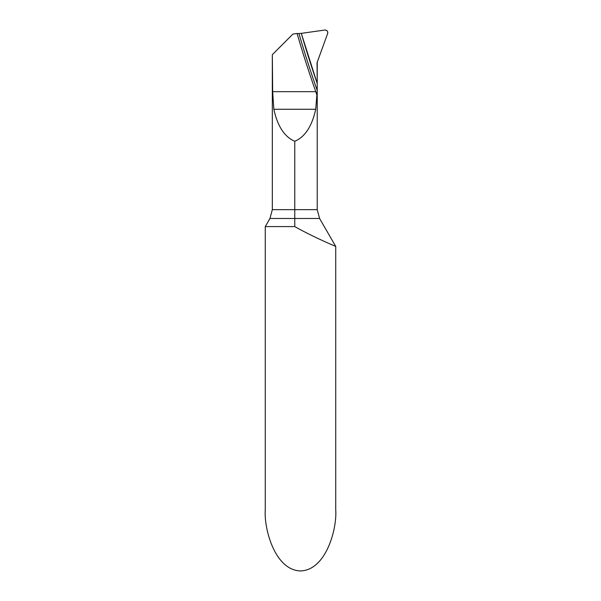 <?xml version="1.0" encoding="UTF-8"?>
<svg xmlns="http://www.w3.org/2000/svg" width="601" height="601" viewBox="0 0 601 601"><rect width="100%" height="100%" fill="white"/><g stroke="black" fill="none" stroke-linecap="round" stroke-linejoin="round"><path stroke-width="0.9" d="M319.589 218.471L317.23 209.666L272.321 209.666L272.321 54.683L272.666 91.668L273.838 109.277C277.587 126.285 284.566 136.953 294.775 141.265L294.775 226.585L294.775 218.471L319.589 218.471L335.726 246.41L331.023 244.389M321.114 239.942L318.921 238.928M294.775 226.585L265.274 226.585L265.274 509.941C263.862 527.791 274.432 570.116 300.5 570.95C326.568 570.116 337.138 527.791 335.726 509.941L335.726 246.41C336.012 246.523 313.294 237.11 294.775 226.585M272.666 54.338L292.942 34.062L297.089 33.476A1059.24 1059.24 0 0 0 315.78 91.668L316.862 94.973L317.2 90.345A1057.459 1057.459 0 0 1 298.96 33.543L301.289 33.355A1055.176 1055.176 0 0 0 317.23 83.494L310.274 62.662L317.23 83.494L317.2 90.345M298.96 33.543L297.089 33.476M316.862 94.973L315.713 109.277C311.964 126.285 304.985 136.953 294.775 141.265M324.788 30.05A2.644 2.644 0 0 1 327.635 33.566L317.23 62.166A3.523 3.523 0 0 0 317.05 63.856L317.23 83.494A1055.176 1055.176 0 0 1 301.289 33.355L324.788 30.05C327.049 30.163 328.003 31.342 327.635 33.573L317.23 62.158L317.23 83.494L301.289 33.355L324.788 30.05M272.666 91.668L315.78 91.668M294.775 218.471L269.962 218.471L265.274 226.585M273.838 109.277L315.713 109.277M269.962 218.471L272.321 209.666M317.23 209.666L317.23 83.494"/></g></svg>
